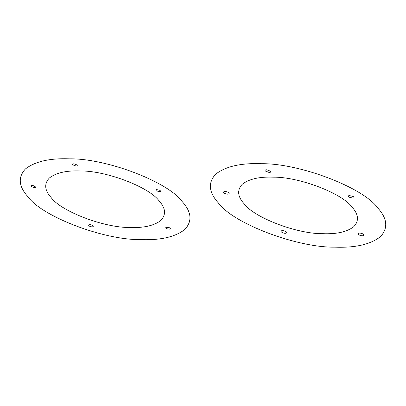 <?xml version="1.0" encoding="UTF-8"?>
<svg xmlns="http://www.w3.org/2000/svg" width="406" height="406" viewBox="0 0 406 406"><rect width="100%" height="100%" fill="white"/><g stroke="black" fill="none" stroke-linecap="round" stroke-linejoin="round"><path stroke-width="0.61" d="M182.294 201.706C168.196 181.842 106.25 158.274 69.649 158.853C49.831 158.081 35.104 161.436 25.461 168.921C17.798 177.158 18.62 186.43 27.933 196.743C42.031 216.606 103.977 240.174 140.577 239.596C160.395 240.367 175.123 237.013 184.766 229.527C192.429 221.29 191.607 212.018 182.294 201.706M359.62 235.155C358.219 234.424 357.859 233.805 358.539 233.293C359.528 232.932 360.817 233.069 362.391 233.709C363.791 234.44 364.152 235.059 363.477 235.571C362.482 235.932 361.198 235.795 359.62 235.155M281.109 231.095C281.622 230.522 282.733 230.461 284.444 230.912C286.083 231.496 286.824 232.125 286.661 232.811C286.149 233.384 285.042 233.445 283.332 232.993C281.693 232.41 280.952 231.775 281.109 231.095M226.025 191.566C227.741 191.942 228.786 192.525 229.167 193.312C229.187 194.038 228.36 194.291 226.685 194.073C224.965 193.698 223.919 193.114 223.544 192.322C223.523 191.602 224.351 191.348 226.025 191.566M270.487 171.195C271.035 172.002 270.574 172.423 269.097 172.459L265.341 171.033C264.793 170.226 265.255 169.804 266.732 169.769L270.487 171.195M353.053 198.138L349.053 197.169C348.028 196.362 348.084 195.814 349.216 195.525L353.215 196.494C354.24 197.306 354.189 197.849 353.053 198.138M159.771 191.703C160.71 191.47 160.751 191.018 159.908 190.348L156.604 189.551C155.671 189.785 155.625 190.236 156.472 190.906L159.771 191.703M33.135 185.578C31.754 185.4 31.069 185.608 31.089 186.207L33.678 187.648C35.063 187.831 35.743 187.618 35.728 187.024L33.135 185.578M88.65 225.041C88.518 225.599 89.132 226.122 90.482 226.604C91.893 226.974 92.807 226.929 93.233 226.452C93.36 225.893 92.751 225.371 91.401 224.888C89.99 224.518 89.071 224.564 88.65 225.041M166.917 228.822L170.099 229.167C170.657 228.745 170.358 228.233 169.206 227.629L166.024 227.289C165.465 227.71 165.76 228.218 166.917 228.822M159.137 200.96C165.658 208.182 166.237 214.672 160.867 220.438C154.123 225.675 143.81 228.025 129.94 227.487C104.317 227.888 60.956 211.389 51.09 197.489C44.569 190.267 43.99 183.776 49.359 178.011C56.104 172.773 66.417 170.424 80.286 170.967C105.91 170.561 149.271 187.059 159.137 200.96M77.094 164.978L73.993 163.801C72.775 163.826 72.395 164.176 72.847 164.841L75.942 166.018C77.16 165.988 77.546 165.643 77.094 164.978M352.083 207.167C358.605 214.383 359.183 220.879 353.814 226.639C347.069 231.882 336.757 234.232 322.882 233.689C297.263 234.095 253.902 217.596 244.036 203.69C237.515 196.474 236.937 189.983 242.306 184.217C249.051 178.98 259.363 176.63 273.233 177.168C298.857 176.767 342.217 193.261 352.083 207.167M377.808 207.994C363.243 187.47 299.232 163.116 261.413 163.714C240.936 162.913 225.716 166.384 215.753 174.118C207.831 182.629 208.684 192.211 218.306 202.863C232.871 223.391 296.887 247.741 334.706 247.147C355.184 247.944 370.404 244.478 380.366 236.744C388.288 228.233 387.436 218.651 377.808 207.994"/></g></svg>
